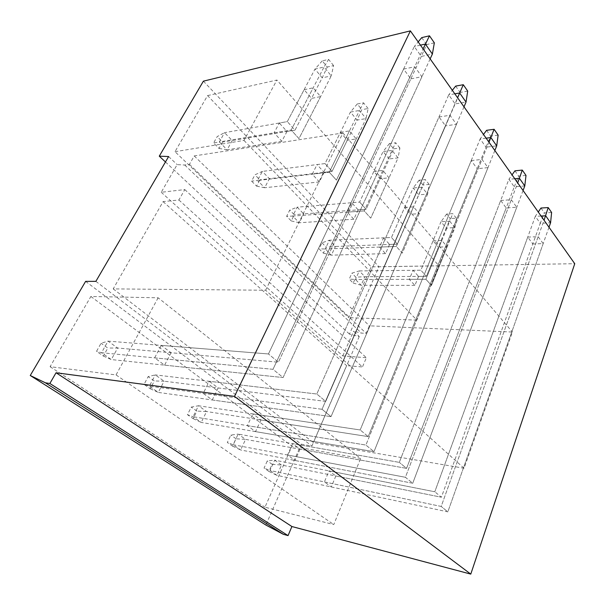 <?xml version="1.0" encoding="UTF-8"?>
<svg xmlns="http://www.w3.org/2000/svg" width="605" height="605" viewBox="0 0 605 605"><rect width="100%" height="100%" fill="white"/><g stroke="black" fill="none" stroke-linecap="round" stroke-linejoin="round"><path stroke-width="0.45" stroke-dasharray="3.02 2.27" d="M207.576 95.59L276.931 80.041L438.927 265.799L371.183 266.858L207.576 95.59L174.989 151.689L348.737 317.655L371.183 266.858M174.989 151.689L243.989 140.421L276.931 80.041M265.633 290.226L342.937 132.971L194.22 155.931L189.441 164.341L184.722 165.021L177.152 164.62L161.24 192.277L184.782 189.577L178.906 199.998L163.085 201.616L113.203 288.895L265.633 290.226L464.065 468.24L512.427 332.047L369.39 325.815L366.154 333.347L361.45 333.105L353.592 331.2L359.249 336.546L349.456 334.126L378.949 266.767L574.75 263.712M158.132 297.796L116.054 374.918L50.094 366.698L90.879 296.48L158.132 297.796L360.64 458.439L291.935 446.18L264.967 507.209L333.771 524.573L360.64 458.439M243.989 140.421L416.853 320.113L438.927 265.799M286.989 131.489L281.862 141.275L274.08 132.835L279.298 123.019L287.315 121.605L304.111 89.706L311.522 98.388L295.006 130.166L287.315 121.605L295.006 130.166L286.989 131.489L279.298 123.019M324.091 172.342L319.387 181.923L312.256 174.195L317.043 164.575L325.036 163.577L340.456 132.298L347.255 140.262L332.077 171.412L325.036 163.577L332.077 171.412L324.091 172.342L317.043 164.575M358.175 209.859L353.834 219.237L347.278 212.136L351.687 202.713L359.627 202.07L373.845 171.419L380.099 178.747L366.101 209.27L359.627 202.07L366.101 209.27L358.175 209.859L351.687 202.713M389.582 244.435L385.566 253.616L379.516 247.067L383.593 237.841L391.465 237.493L404.616 207.477L410.394 214.246L397.44 244.14L391.465 237.493L397.44 244.14L389.582 244.435L383.593 237.841M418.615 276.402L414.894 285.386L409.298 279.329L413.079 270.299L420.868 270.208L433.067 240.82L438.421 247.09L426.396 276.356L420.868 270.208L426.396 276.356L418.615 276.402L413.079 270.299M416.853 320.113L348.737 317.655M189.441 164.341L366.154 333.347M184.722 165.021L361.45 333.105M194.22 155.931L369.39 325.815M342.937 132.971L512.427 332.047M113.203 288.895L313.337 442.535L464.065 468.24M163.085 201.616L346.597 365.624L313.337 442.535M178.906 199.998L362.448 366.978L346.597 365.624M184.782 189.577L366.373 357.721L362.448 366.978M161.24 192.277L342.801 355.929L366.373 357.721M90.879 296.48L291.935 446.18M116.054 374.918L333.771 524.573M171.086 352.738L164.59 365.148L154.638 357.873L161.263 345.387L268.454 353.963L403.588 69.083L410.825 78.884L278.406 362.206L268.454 353.963L278.406 362.206L171.086 352.738L161.263 345.387M218.155 387.949L212.249 399.973L203.235 393.386L209.247 381.286L316.808 394.021L438.988 116.984L445.567 125.893L325.717 401.395L316.808 394.021L325.717 401.395L218.155 387.949L209.247 381.286M260.952 419.961L255.552 431.622L247.347 425.617L252.837 413.896L360.187 429.958L471.219 160.605L477.224 168.734L368.203 436.598L360.187 429.958L368.203 436.598L260.952 419.961L252.837 413.896M300.019 449.19L295.074 460.496L287.572 455.013L292.601 443.639L399.315 462.371L500.69 200.489L506.196 207.938L406.575 468.383L399.315 462.371L406.575 468.383L300.019 449.19L292.601 443.639M335.835 475.984L331.283 486.957L324.401 481.92L329.022 470.887L434.798 491.767L527.741 237.092L532.808 243.951L441.393 497.227L434.798 491.767L441.393 497.227L335.835 475.984L329.022 470.887M50.094 366.698L264.967 507.209M85.623 281.37L301.267 444.183L265.867 525.034M301.267 444.183L311.915 446.044L359.249 336.546M95.87 281.355L311.915 446.044M342.801 355.929L353.592 331.2M168.613 156.551L177.152 164.62M203.401 81.153L378.949 266.767M403.588 69.083L414.72 66.777L421.927 76.699L410.825 78.884M304.111 89.706L313.186 87.823L320.582 96.603L311.522 98.388M438.988 116.984L449.954 115.283L456.503 124.29L445.567 125.893M340.456 132.298L349.486 130.899L356.262 138.946L347.255 140.262M471.219 160.605L482.011 159.402L487.978 167.623L477.224 168.734M373.845 171.419L382.799 170.429L389.038 177.825L380.099 178.747M500.69 200.489L511.293 199.71L516.761 207.243L506.196 207.938M404.616 207.477L413.48 206.834L419.235 213.663L410.394 214.246M527.741 237.092L538.148 236.684L543.177 243.603L532.808 243.951M433.067 240.82L441.832 240.472L447.155 246.795L438.421 247.09M165.46 161.958L349.456 334.126M421.927 76.699L283.095 377.55L272.999 369.315L414.72 66.777M154.638 357.873L272.999 369.315L423.099 48.892M164.59 365.148L283.095 377.55L272.999 369.315L101.519 352.738L108.008 341.129L268.454 353.963L414.274 46.555L421.322 56.431L278.406 362.206L117.665 348.026L108.008 341.129L101.05 343.277L96.535 351.316L103.342 356.058L107.803 348.056L101.05 343.277M320.582 96.603L298.953 138.613L291.179 129.999L313.186 87.823M274.08 132.835L291.179 129.999L324.046 67.026L331.26 75.882L298.953 138.613L291.179 129.999L219.358 141.941L224.538 132.661L287.315 121.605L314.971 69.083L322.2 77.833L295.006 130.166L232.222 140.549L224.538 132.661L217.203 136.579L213.588 143.014L219.01 148.452L222.587 142.039L217.203 136.579M281.862 141.275L227.117 149.79L219.358 141.941L213.588 143.014M456.503 124.29L331.033 416.633L322.019 409.283L449.954 115.283M203.235 393.386L322.019 409.283L457.584 97.745M212.249 399.973L331.033 416.633L322.019 409.283L149.352 386.171L155.288 374.896L316.808 394.021L448.728 94.887L455.142 103.886L325.717 401.395L164.099 381.188L155.288 374.896L148.157 376.613L144.028 384.417L150.244 388.743L154.328 380.969L148.157 376.613M356.262 138.946L336.403 180.108L329.294 172.228L349.486 130.899M312.256 174.195L329.294 172.228L359.461 110.473L366.078 118.603L336.403 180.108L329.294 172.228L257.526 180.517L262.305 171.419L325.036 163.577L350.446 112.046L357.079 120.085L332.077 171.412L269.384 178.679L262.305 171.419L254.917 174.822L251.582 181.129L256.58 186.143L259.878 179.851L254.917 174.822M319.387 181.923L264.672 187.739L257.526 180.517L251.582 181.129M487.978 167.623L374.003 451.67L365.896 445.061L482.011 159.402M247.347 425.617L365.896 445.061L488.991 142.228M255.552 431.622L374.003 451.67L365.896 445.061L193.055 416.716L198.501 405.758L360.187 429.958L480.143 138.953L486.004 147.174L368.203 436.598L206.57 411.529L198.501 405.758L191.256 407.097L187.459 414.682L193.154 418.652L196.905 411.098L191.256 407.097M389.038 177.825L370.736 218.148L364.21 210.911L382.799 170.429M347.278 212.136L364.21 210.911L391.995 150.395L398.09 157.875L370.736 218.148L364.21 210.911L292.714 216.076L297.138 207.167L359.627 202.07L383.063 151.553L389.174 158.956L366.101 209.27L303.68 213.875L297.138 207.167L289.734 210.124L286.641 216.31L291.255 220.938L294.317 214.775L289.734 210.124M353.834 219.237L299.316 222.753L292.714 216.076L286.641 216.31M516.761 207.243L412.731 483.251L405.411 477.284L511.293 199.71M287.572 455.013L405.411 477.284L517.706 182.907M295.074 460.496L412.731 483.251L405.411 477.284L233.137 444.728L238.143 434.08L399.315 462.371L508.896 179.292L514.273 186.832L406.575 468.383L245.57 439.381L238.143 434.08L230.83 435.101L227.329 442.474L232.57 446.127L236.026 438.776L230.83 435.101M419.235 213.663L402.317 253.14L396.305 246.469L413.48 206.834M379.516 247.067L396.305 246.469L421.988 187.195L427.622 194.099L402.317 253.14L396.305 246.469L325.263 248.973L329.37 240.238L391.465 237.493L413.147 187.996L418.796 194.84L397.44 244.14L335.435 246.462L329.37 240.238L321.966 242.809L319.092 248.867L323.373 253.162L326.216 247.12L321.966 242.809M385.566 253.616L331.381 255.159L325.263 248.973L319.092 248.867M543.177 243.603L447.829 511.86L441.181 506.445L538.148 236.684M324.401 481.92L441.181 506.445L544.061 220.243M331.283 486.957L447.829 511.86L441.181 506.445L270.019 470.508L274.655 460.155L434.798 491.767L535.312 216.356L540.265 223.298L441.393 497.227L281.499 465.041L274.655 460.155L267.297 460.897L264.06 468.073L268.892 471.439L272.091 464.292L267.297 460.897M447.155 246.795L431.471 285.431L425.905 279.276L441.832 240.472M409.298 279.329L425.905 279.276L449.727 221.226L454.945 227.624L431.471 285.431L425.905 279.276L355.453 279.487L359.279 270.934L420.868 270.208L440.992 221.725L446.225 228.07L426.396 276.356L364.913 276.712L359.279 270.934L351.891 273.157L349.214 279.094L353.199 283.087L355.853 277.166L351.891 273.157M414.894 285.386L361.14 285.235L355.453 279.487L349.214 279.094M430.147 58.889L283.095 377.55L111.29 359.567L101.519 352.738L96.535 351.316M434.345 42.834L426.608 44.581L421.322 56.431L432.386 54.049M421.738 37.623L426.608 44.581M420.452 45.148L414.274 46.555L418.161 41.904M103.342 356.058L111.29 359.567L117.665 348.026L107.803 348.056M333.597 65.605L328.598 59.396L322.253 60.878L327.252 67.042L322.2 77.833L331.26 75.882L333.597 65.605L327.252 67.042M322.253 60.878L314.971 69.083L324.046 67.026L328.598 59.396M219.01 148.452L227.117 149.79L232.222 140.549L222.587 142.039M463.997 106.828L331.033 416.633L158.268 392.403L149.352 386.171L144.028 384.417M467.703 91.098L460.087 92.436L455.142 103.886L466.031 102.086M455.656 86.099L460.087 92.436M454.816 93.828L448.728 94.887L452.336 90.311M150.244 388.743L158.268 392.403L164.099 381.188L154.328 380.969M368.127 108.529L363.545 102.827L357.245 103.977L361.835 109.634L357.079 120.085L366.078 118.603L368.127 108.529L361.835 109.634M357.245 103.977L350.446 112.046L359.461 110.473L363.545 102.827M256.58 186.143L264.672 187.739L269.384 178.679L259.878 179.851M494.845 150.524L374.003 451.67L201.215 422.419L193.055 416.716L187.459 414.682M498.134 135.127L490.647 136.11L486.004 147.174L496.713 145.873M486.594 130.317L490.647 136.11M486.133 138.174L480.143 138.953L483.501 134.461M193.154 418.652L201.215 422.419L206.57 411.529L196.905 411.098M399.897 148.006L395.67 142.757L389.423 143.612L393.658 148.822L389.174 158.956L398.09 157.875L399.897 148.006L393.658 148.822M389.423 143.612L383.063 151.553L391.995 150.395L395.67 142.757M291.255 220.938L299.316 222.753L303.68 213.875L294.317 214.775M523.068 190.507L412.731 483.251L240.639 449.969L233.137 444.728L227.329 442.474M526.002 175.442L518.651 176.123L514.273 186.832L524.785 185.954M514.931 170.814L518.651 176.123M514.779 178.755L508.896 179.292L512.034 174.875M232.57 446.127L240.639 449.969L245.57 439.381L236.026 438.776M429.21 184.434L425.307 179.587L419.129 180.192L423.039 185.009L418.796 194.84L427.622 194.099L429.21 184.434L423.039 185.009M419.129 180.192L413.147 187.996L421.988 187.195L425.307 179.587M323.373 253.162L331.381 255.159L335.435 246.462L326.216 247.12M549 227.23L447.829 511.86L276.939 475.341L270.019 470.508L264.06 468.073M551.616 212.499L544.402 212.93L540.265 223.298L550.58 222.776M540.976 208.037L544.402 212.93M541.089 216.023L535.312 216.356L538.261 212.022M268.892 471.439L276.939 475.341L281.499 465.041L272.091 464.292M456.344 218.163L452.729 213.663L446.619 214.057L450.249 218.526L446.225 228.07L454.945 227.624L456.344 218.163L450.249 218.526M446.619 214.057L440.992 221.725L449.727 221.226L452.729 213.663M353.199 283.087L361.14 285.235L364.913 276.712L355.853 277.166"/><path stroke-width="0.91" d="M30.25 375.501L85.623 281.37L95.87 281.355L168.613 156.551L159.274 156.166L203.401 81.153L410.387 30.885L234.506 396.396L56.046 372.756L49.867 383.487L45.42 382.821L30.25 375.501L265.867 525.034L283.321 534.298L288.048 535.606L291.912 526.531L470.773 574.115L574.75 263.712L410.387 30.885M234.506 396.396L470.773 574.115M56.046 372.756L291.912 526.531M49.867 383.487L288.048 535.606M45.42 382.821L283.321 534.298M159.274 156.166L165.46 161.958M418.161 41.904L421.738 37.623L429.489 35.808L423.099 48.892M420.452 45.148L425.368 44.036L432.386 54.049L430.147 58.889M429.489 35.808L434.345 42.834L432.386 54.049M452.336 90.311L455.656 86.099L463.294 84.715L457.584 97.745M454.816 93.828L459.656 92.981L466.031 102.086L463.997 106.828M463.294 84.715L467.703 91.098L466.031 102.086M483.501 134.461L486.594 130.317L494.103 129.288L488.991 142.228M486.133 138.174L490.889 137.562L496.713 145.873L494.845 150.524M494.103 129.288L498.134 135.127L496.713 145.873M512.034 174.875L514.931 170.814L522.296 170.088L517.706 182.907M514.779 178.755L519.453 178.331L524.785 185.954L523.068 190.507M522.296 170.088L526.002 175.442L524.785 185.954M538.261 212.022L540.976 208.037L548.206 207.576L544.061 220.243M541.089 216.023L545.672 215.766L550.58 222.776L549 227.23M548.206 207.576L551.616 212.499L550.58 222.776"/></g></svg>
